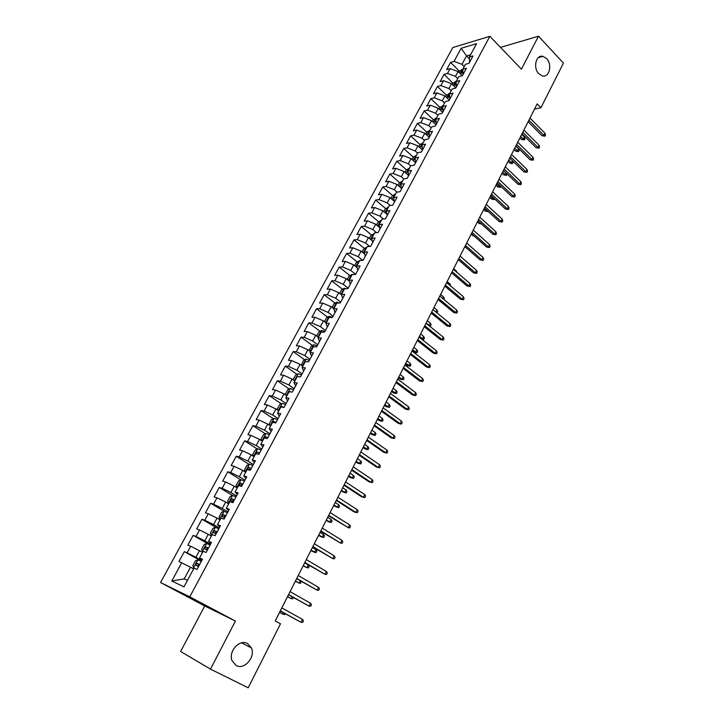 <?xml version="1.0" encoding="UTF-8"?>
<svg xmlns="http://www.w3.org/2000/svg" width="724" height="724" viewBox="0 0 724 724"><rect width="100%" height="100%" fill="white"/><g stroke="black" fill="none" stroke-linecap="round" stroke-linejoin="round"><path stroke-width="1.09" d="M247.481 643.518L251.427 647.962C255.717 656.985 244.377 670.234 236.223 665.537L232.078 660.759C228.06 651.537 239.617 638.74 247.481 643.518M546.584 58.581C552.638 64.499 549.272 78.065 542.258 75.857L538.828 73.739C532.774 67.938 535.995 54.381 542.928 56.372L546.584 58.581M210.494 669.13L235.4 621.065L204.72 605.97L180.62 651.482L210.494 669.13L248.196 687.8L280.496 623.798L275.229 620.921L537.172 103.867L540.928 107.731L563.444 63.106L538.493 36.2L500.501 47.386M204.72 605.97L160.556 582.53L452.781 47.567L489.849 36.3L189.779 596.82L160.556 582.53M469.378 58.816L466.528 55.929L461.152 48.291L454.029 61.404L450.563 62.4L446.654 69.585L450.111 68.617L447.486 73.441L444.038 74.391L440.102 81.631L443.541 80.708L440.898 85.577L437.459 86.482L433.486 93.785L436.916 92.907L434.246 97.812L430.825 98.672L426.816 106.039L430.237 105.206L427.549 110.157L424.137 110.971L420.092 118.392L423.495 117.614L420.789 122.6L417.386 123.37L413.313 130.854L416.698 130.121L413.965 135.162L410.58 135.868L406.472 143.424L409.847 142.746L407.087 147.823L403.721 148.483L399.567 156.103L402.933 155.47L400.155 160.592L396.797 161.208L392.607 168.891L395.956 168.312L393.15 173.479L389.811 174.041L385.593 181.796L388.924 181.262L386.091 186.475L382.77 186.982L378.507 194.801L381.829 194.322L378.969 199.58L375.656 200.041L371.367 207.933L374.67 207.507L371.792 212.811L368.489 213.209L364.163 221.173L367.448 220.802L364.543 226.15L361.258 226.503L356.896 234.531L360.163 234.214L357.231 239.617L353.964 239.906L349.556 248.006L352.814 247.753L349.855 253.192L346.606 253.427L342.162 261.599L345.393 261.4L342.407 266.903L339.185 267.075L334.696 275.319L337.909 275.183L334.895 280.731L331.692 280.84L327.158 289.166L330.361 289.084L327.32 294.677L324.126 294.731L319.556 303.13L322.741 303.112L319.673 308.759L316.497 308.75L311.89 317.23L315.049 317.266L311.954 322.967L308.804 322.895L304.152 331.447L307.293 331.556L304.161 337.303L301.03 337.176L296.342 345.801L299.455 345.972L296.306 351.774L293.193 351.583L288.46 360.29L291.555 360.525L288.369 366.38L285.283 366.118L280.496 374.905L283.573 375.213L280.369 381.123L277.301 380.788L272.468 389.666L275.527 390.037L272.278 396.001L269.238 395.603L264.369 404.553L267.4 404.997L264.124 411.024L261.102 410.553L256.187 419.585L259.192 420.101L255.889 426.183L252.893 425.64L247.925 434.762L250.911 435.35L247.581 441.486L244.603 440.871L239.59 450.084L242.549 450.735L239.182 456.935L236.232 456.247L231.173 465.541L234.114 466.274L230.712 472.537L227.788 471.767L222.684 481.152L225.589 481.967L222.159 488.284L219.254 487.442L214.105 496.917L216.983 497.804L213.526 504.185L210.648 503.261L205.444 512.827L208.304 513.796L204.802 520.239L201.951 519.235L196.702 528.9L199.525 529.95L195.996 536.448L193.172 535.371L187.869 545.127L190.674 546.249L187.1 552.819L184.312 551.661L178.955 561.507L190.521 567.2L184.222 578.856L187.471 580.367M461.152 48.291L476.564 43.666L469.378 56.997L469.541 62.391M184.222 578.856L171.787 581.019L183.987 586.838L194.068 568.123L196.991 569.399L202.458 559.218L199.525 557.996L203.145 551.281L206.087 552.466L211.508 542.394L208.539 541.253L212.123 534.602L215.1 535.706L220.467 525.733L217.472 524.683L221.01 518.094L224.024 519.117L229.327 509.234L226.304 508.266L229.816 501.75L232.857 502.682L238.106 492.908L235.056 492.021L238.54 485.569L241.599 486.419L246.803 476.736L243.726 475.93L247.174 469.541L250.26 470.31L255.409 460.717L252.305 459.993L255.717 453.667L258.83 454.355L263.934 444.862L260.812 444.219L264.188 437.948L267.319 438.563L272.378 429.16L269.228 428.59L272.568 422.382L275.735 422.925L280.74 413.603L277.563 413.114L280.876 406.96L284.061 407.431L289.021 398.2L285.817 397.784L289.102 391.693L292.306 392.082L297.22 382.942L293.998 382.598L297.247 376.561L300.478 376.887L305.347 367.837L302.098 367.557L305.32 361.584L308.569 361.828L313.392 352.869L310.125 352.66L313.311 346.733L316.587 346.914L321.366 338.036L318.08 337.9L321.239 332.035L324.533 332.144L329.257 323.347L325.954 323.275L329.085 317.465L332.397 317.51L337.085 308.795L333.755 308.786L336.859 303.03L340.19 303.012L344.832 294.378L341.484 294.433L344.561 288.731L347.909 288.65L352.507 280.088L349.149 280.215L352.19 274.559L355.565 274.414L360.118 265.934L356.733 266.124L359.756 260.522L363.14 260.314L367.656 251.916L364.262 252.16L367.249 246.613L370.652 246.341L375.132 238.015L371.711 238.323L374.67 232.82L378.1 232.494L382.534 224.25L379.095 224.612L382.028 219.164L385.476 218.775L389.865 210.603L386.417 211.019L389.322 205.625L392.779 205.182L397.132 197.082L393.666 197.552L396.553 192.204L400.028 191.706L404.345 183.679L400.861 184.213L403.721 178.9L407.205 178.348L411.485 170.393L407.983 170.982L410.816 165.724L414.318 165.108L418.562 157.226L415.042 157.868L417.857 152.655L421.368 151.995L425.576 144.176L422.047 144.872L424.834 139.705L428.364 138.99L432.527 131.243L428.988 131.994L431.748 126.872L435.287 126.103L439.423 118.419L435.866 119.216L438.599 114.139L442.156 113.324L446.256 105.713L442.681 106.555L445.396 101.523L448.971 100.654L453.025 93.115L449.441 94.011L452.129 89.016L455.722 88.102L459.74 80.617L456.147 81.568L458.808 76.617L462.41 75.658L466.401 68.237L462.79 69.233L465.432 64.327L469.043 63.314L472.998 55.956L469.378 56.997M171.787 581.019L181.724 562.72M201.761 560.53L195.887 557.263L199.444 550.674L202.53 552.412M187.1 552.819L195.887 557.263M190.674 546.249L199.444 550.674M210.566 544.14L204.756 540.837L208.277 534.312L211.336 536.068M195.996 536.448L204.756 540.837M199.525 529.95L208.277 534.312M199.525 557.996L202.105 559.887M219.291 527.914L213.535 524.565L217.019 518.103L220.051 519.886M204.802 520.239L213.535 524.565M208.304 513.796L217.019 518.103M208.539 541.253L211.028 543.29M227.924 511.85L222.232 508.456L225.689 502.058L228.684 503.859M213.526 504.185L222.232 508.456M216.983 497.804L225.689 502.058M217.472 524.683L219.861 526.846M236.486 495.931L230.847 492.51L234.268 486.166L237.237 487.985M222.159 488.284L230.847 492.51M225.589 481.967L234.268 486.166M226.304 508.266L228.612 510.574M244.956 480.166L239.373 476.709L242.766 470.428L245.698 472.265M230.712 472.537L239.373 476.709M234.114 466.274L242.766 470.428M235.056 492.021L237.282 494.456M253.355 464.555L247.825 461.052L251.174 454.835L254.088 456.69M239.182 456.935L247.825 461.052M242.549 450.735L251.174 454.835M243.726 475.93L245.861 478.492M261.663 449.088L256.187 445.559L259.518 439.396L262.396 441.269M247.581 441.486L256.187 445.559M250.911 435.35L259.518 439.396M252.305 459.993L254.359 462.681M269.898 433.767L264.477 430.201L267.771 424.101L270.622 425.993M255.889 426.183L264.477 430.201M259.192 420.101L267.771 424.101M260.812 444.219L262.776 447.025M278.061 418.59L272.686 414.988L275.953 408.942L278.776 410.852M264.124 411.024L272.686 414.988M267.4 404.997L275.953 408.942M269.228 428.59L271.111 431.513M286.143 403.558L280.822 399.919L284.052 393.937L286.858 395.865M272.278 396.001L280.822 399.919M275.527 390.037L284.052 393.937M277.563 413.114L279.364 416.155M294.152 388.661L288.885 384.996L292.08 379.068L294.858 381.005M280.369 381.123L288.885 384.996M283.573 375.213L292.08 379.068M285.817 397.784L287.546 400.942M302.08 373.901L296.867 370.208L300.035 364.335L302.786 366.29M288.369 366.38L296.867 370.208M291.555 360.525L300.035 364.335M293.998 382.598L295.645 385.865M309.944 359.285L304.777 355.556L307.917 349.737L310.641 351.71M296.306 351.774L304.777 355.556M299.455 345.972L307.917 349.737M302.098 367.557L303.673 370.941M317.727 344.796L312.614 341.04L315.727 335.266L318.424 337.257M304.161 337.303L312.614 341.04M307.293 331.556L315.727 335.266M310.125 352.66L311.628 356.145M325.447 330.443L320.379 326.66L323.465 320.94L326.135 322.94M311.954 322.967L320.379 326.66M315.049 317.266L323.465 320.94M318.08 337.9L319.501 341.493M333.094 316.216L328.072 312.406L331.13 306.741L333.773 308.759M319.673 308.759L328.072 312.406M322.741 303.112L331.13 306.741M325.954 323.275L327.311 326.977M340.669 302.116L335.692 298.279L338.723 292.668L341.619 294.912M327.32 294.677L335.692 298.279M330.361 289.084L338.723 292.668M333.755 308.786L335.04 312.587M348.181 288.152L343.248 284.288L346.253 278.722L349.393 281.202M334.895 280.731L343.248 284.288M337.909 275.183L346.253 278.722M341.484 294.433L342.705 298.333M355.62 274.306L350.733 270.414L353.71 264.903L357.077 267.599M342.407 266.903L350.733 270.414M345.393 261.4L353.71 264.903M349.149 280.215L350.298 284.215M362.697 260.341L358.154 256.667L361.104 251.201L364.661 254.097M349.855 253.192L358.154 256.667M352.814 247.753L361.104 251.201M356.733 266.124L357.819 270.215M369.62 246.422L365.511 243.047L368.435 237.626L372.163 240.712M357.231 239.617L365.511 243.047M360.163 234.214L368.435 237.626M364.262 252.16L365.276 256.35M376.516 232.648L372.797 229.544L375.702 224.178L379.575 227.436M364.543 226.15L372.797 229.544M367.448 220.802L375.702 224.178M371.711 238.323L372.661 242.603M383.385 219.01L380.028 216.159L382.896 210.838L386.906 214.259M371.792 212.811L380.028 216.159M374.67 207.507L382.896 210.838M379.095 224.612L379.982 228.983M390.227 205.507L387.186 202.892L390.037 197.616L394.164 201.2M378.969 199.58L387.186 202.892M381.829 194.322L390.037 197.616M386.417 211.019L387.24 215.481M397.024 192.132L394.281 189.742L397.105 184.52L401.34 188.24M386.091 186.475L394.281 189.742M388.924 181.262L397.105 184.52M393.666 197.552L394.435 202.105M403.784 178.891L401.322 176.71L404.119 171.525L408.454 175.389M393.15 173.479L401.322 176.71M395.956 168.312L404.119 171.525M400.861 184.213L401.567 188.837M410.698 165.941L408.3 163.787L411.069 158.647L415.594 162.737M400.155 160.592L408.3 163.787M402.933 155.47L411.069 158.647M407.983 170.982L408.635 175.697M417.594 153.144L415.214 150.981L417.965 145.886L422.445 149.995M407.087 147.823L415.214 150.981M409.847 142.746L417.965 145.886M415.042 157.868L415.639 162.665M424.427 140.456L422.065 138.275L424.798 133.225L429.242 137.361M413.965 135.162L422.065 138.275M416.698 130.121L424.798 133.225M422.047 144.872L422.581 149.75M431.205 127.877L428.861 125.686L431.567 120.682L435.975 124.836M420.789 122.6L428.861 125.686M423.495 117.614L431.567 120.682M428.988 131.994L429.459 136.945M437.92 115.406L435.604 113.206L438.282 108.238L442.654 112.41M427.549 110.157L435.604 113.206M430.237 105.206L438.282 108.238M435.866 119.216L436.282 124.247M444.581 103.034L442.283 100.826L444.943 95.903L449.269 100.093M434.246 97.812L442.283 100.826M436.916 92.907L444.943 95.903M442.681 106.555L443.052 111.668M451.188 90.772L448.916 88.554L451.55 83.676L455.839 87.885M440.898 85.577L448.916 88.554M443.541 80.708L451.55 83.676M449.441 94.011L449.758 99.188M457.74 78.617L455.477 76.382L458.093 71.549L462.265 75.694M447.486 73.441L455.477 76.382M450.111 68.617L458.093 71.549M456.147 81.568L456.41 86.817M464.229 66.554L461.993 64.318L466.528 55.929L470.591 54.753M454.029 61.404L461.993 64.318M462.79 69.233L462.998 74.554M489.849 36.3L521.416 69.16L538.493 36.2M235.4 621.065L189.779 596.82M534.529 109.08L540.928 107.731M193.643 568.91L190.521 567.2M450.563 62.4L459.487 71.278M444.038 74.391L453.034 83.233M437.459 86.482L446.536 95.278M430.825 98.672L439.984 107.433M424.137 110.971L433.368 119.686M417.386 123.37L426.708 132.049L425.64 134.021M410.58 135.868L420.011 144.538M403.721 148.483L413.25 157.126M396.797 161.208L406.445 169.832M389.811 174.041L399.576 182.638M382.77 186.982L392.643 195.561M375.656 200.041L385.657 208.593M368.489 213.209L378.616 221.743M361.258 226.503L371.512 235.01M353.964 239.906L364.344 248.395M346.606 253.427L357.113 261.898M339.185 267.075L349.819 275.518M331.692 280.84L342.47 289.256M324.126 294.731L335.049 303.121M316.497 308.75L327.574 317.121M308.804 322.895L320.026 331.239M301.03 337.176L312.415 345.484M293.193 351.583L304.732 359.864M285.283 366.118L296.985 374.371M277.301 380.788L289.175 389.023M269.238 395.603L281.283 403.802M261.102 410.553L273.337 418.725M252.893 425.64L265.31 433.785M244.603 440.871L257.219 448.989M236.232 456.247L249.056 464.328M227.788 471.767L240.811 479.822M219.254 487.442L232.504 495.469M210.648 503.261L224.277 511.352M201.951 519.235L216.856 527.896M193.172 535.371L210.105 544.991M184.312 551.661L201.417 561.163M528.131 121.713L542.05 135.75L543.941 135.406L528.891 120.211M545.009 133.261L545.543 135.017L544.955 136.212L543.941 135.406L545.009 133.261L529.986 118.057M544.955 136.212L542.05 135.75M458.907 72.355L459.631 71.006L462.808 69.196M462.817 71.604L461.876 71.468L460.907 72.88L462.835 73.278M524.447 137.035L524.99 138.755L524.402 139.922L521.579 139.47L523.389 139.144L524.447 137.035L521.732 134.338M524.402 139.922L520.665 136.447M521.579 139.47L519.95 137.859M522.04 133.741L536.077 147.705L537.959 147.388L522.782 132.266M539.045 145.225L539.588 146.972L538.991 148.176L537.959 147.388L539.045 145.225L523.886 130.085M538.991 148.176L536.077 147.705M515.895 145.859L530.059 159.76L531.941 159.47L516.628 144.411M533.027 157.289L533.579 159.027L532.973 160.239L531.941 159.47L533.027 157.289L517.741 142.221M532.973 160.239L530.059 159.76M452.364 84.473L453.152 83.016L456.337 81.215M456.192 83.622L455.387 83.513L454.419 84.943L456.229 85.305M518.529 148.755L519.081 150.465L518.493 151.642L515.651 151.18L517.461 150.873L518.529 148.755L515.787 146.067M518.493 151.642L514.719 148.194M515.651 151.18L514.013 149.578M445.767 96.708L446.627 95.115L449.803 93.342M449.495 95.749L448.844 95.668L447.885 97.106L449.55 97.441M512.701 160.981L513.126 162.276L512.529 163.461L511.524 163.615L509.687 162.99L511.479 162.701L508.719 160.031M512.529 163.461L511.479 162.701L512.465 160.755M509.687 162.99L508.031 161.389M509.705 158.085L523.986 171.923L525.859 171.642L510.42 156.665M526.963 169.443L527.524 171.181L526.909 172.403L525.859 171.642L526.963 169.443L511.542 154.456M526.909 172.403L523.986 171.923M503.461 170.412L517.868 184.177L519.732 183.923L504.157 169.018M520.846 181.706L521.416 183.434L520.8 184.665L519.732 183.923L520.846 181.706L505.289 166.792M520.8 184.665L517.868 184.177M439.115 109.034L440.038 107.324L443.215 105.577M442.744 107.976L441.287 109.369L442.817 109.668M506.981 173.778L506.51 175.371L503.669 174.891L505.461 174.629L502.664 171.968M506.51 175.371L505.461 174.629L506.248 173.072M503.669 174.891L501.994 173.298M432.409 121.469L433.395 119.632L436.572 117.903M435.92 120.311L434.635 121.741L436.011 122.003M500.945 186.403L500.456 187.371L497.596 186.892L499.388 186.647L496.574 184.005M500.456 187.371L499.388 186.647L499.967 185.489M497.596 186.892L495.913 185.308M497.162 182.837L511.696 196.53L513.56 196.304L497.85 181.48M514.674 194.068L515.262 195.797L514.637 197.037L513.56 196.304L514.674 194.068L498.99 179.226M514.637 197.037L511.696 196.53M426.708 132.049L429.875 130.347M429.033 132.745L427.929 134.212L429.151 134.438M494.628 198.919L493.352 199.598L491.478 198.982L493.261 198.765L490.429 196.132M494.347 199.471L493.261 198.765L493.65 198.005M491.478 198.982L489.777 197.408M490.809 195.371L505.47 208.992L507.334 208.793L491.487 194.041M508.456 206.539L509.044 208.25L508.429 209.498L507.334 208.793L508.456 206.539L492.637 191.779M508.429 209.498L505.47 208.992M418.816 146.673L419.947 144.574L423.115 142.89M422.083 145.298L421.169 146.8L422.21 146.981M488.257 211.535L485.315 211.173L487.089 210.983L484.229 208.367M488.184 211.68L487.27 210.63M485.315 211.173L483.596 209.607M484.41 208.005L499.198 221.553L501.053 221.381L485.062 206.711M502.185 219.101L502.791 220.811L502.157 222.078L501.053 221.381L502.185 219.101L486.229 204.421M502.157 222.078L499.198 221.553M411.938 159.434L413.142 157.198L416.3 155.542M415.06 157.995L414.345 159.488L415.205 159.642M481.569 224.015L479.098 223.472L477.369 221.906M479.098 223.472L480.781 223.309M477.949 220.757L492.872 234.223L494.718 234.069L478.591 219.49M495.868 231.78L496.474 233.481L495.84 234.757L494.718 234.069L495.868 231.78L479.759 217.182M495.84 234.757L492.872 234.223M404.988 172.303L406.264 169.941L409.422 168.303M408.083 170.801L407.467 172.285L408.137 172.403M474.591 236.413L471.089 234.314M472.826 235.861L473.876 235.771M471.442 233.608L486.492 247.002L488.338 246.875L472.066 232.377M489.487 244.558L490.112 246.251L489.469 247.536L488.338 246.875L489.487 244.558L473.243 230.051M489.469 247.536L486.492 247.002M397.983 185.29L399.34 182.783L402.49 181.181M401.132 183.697L400.526 185.199L400.987 185.272M467.125 248.549L464.754 246.812M464.871 246.576L480.057 259.88L481.894 259.78L465.478 245.373M483.053 257.454L483.686 259.138L483.044 260.432L481.894 259.78L483.053 257.454L466.672 243.029M483.044 260.432L480.057 259.88M390.924 198.385L392.345 195.742L395.494 194.159M394.127 196.702L393.766 198.267M462.989 258.676L460.093 256.015M458.247 259.644L473.568 272.876L475.396 272.803L458.835 258.486M476.573 270.45L477.216 272.124L476.564 273.437L475.396 272.803L476.573 270.45L460.039 256.115M476.564 273.437L473.568 272.876M383.792 211.598L385.295 208.82L388.444 207.263M387.059 209.824L386.471 211.363M456.328 271.862L456.618 271.292L453.64 268.74M456.618 271.292L457.116 272.532M451.568 272.839L467.025 285.98L468.844 285.935L452.138 271.708M470.03 283.564L470.681 285.229L470.03 286.55L468.844 285.935L470.03 283.564L453.351 269.319M470.03 286.55L467.025 285.98M376.598 224.929L378.181 222.006L381.322 220.476M379.928 223.064L379.141 224.53M449.613 285.166L450.147 284.107L447.142 281.573M450.147 284.107L450.654 286.043M444.826 286.143L460.419 299.193L462.238 299.175L445.387 285.048M463.432 296.786L464.102 298.442L463.432 299.772L462.238 299.175L463.432 296.786L446.608 282.632M463.432 299.772L460.419 299.193M369.349 238.386L371.005 235.309L374.145 233.807M372.742 236.413L371.937 237.897M442.835 298.578L443.622 297.03L440.59 294.514M443.622 297.03L444.292 298.65L443.884 299.446M438.029 299.555L453.767 312.524L455.577 312.533L438.572 298.496M456.781 310.125L457.459 311.773L456.79 313.112L455.577 312.533L456.781 310.125L439.803 296.071M456.79 313.112L453.767 312.524M362.027 251.952L363.765 248.721L366.905 247.255M365.484 249.889L364.679 251.382M436.002 312.107L437.034 310.062L433.975 307.564M437.034 310.062L437.721 311.673L437.061 312.976M431.178 313.094L447.052 325.972L448.853 326.008L431.694 312.071M450.066 323.574L450.753 325.212L450.084 326.569L448.853 326.008L450.066 323.574L432.934 309.619M450.084 326.569L447.052 325.972M354.642 265.645L356.461 262.269L359.593 260.821M358.163 263.473L357.348 264.984M428.861 325.574L430.391 323.203L427.314 320.723M430.391 323.203L431.088 324.804L430.427 326.126L426.101 323.103M430.427 326.126L429.522 326.099M424.255 326.741L440.273 339.529L442.074 339.601L424.762 325.755M443.305 337.149L444.002 338.778L443.323 340.135L442.074 339.601L443.305 337.149L426.011 323.284M443.323 340.135L440.273 339.529M347.185 279.464L349.095 275.925L352.47 274.55M350.778 277.192L349.954 278.713M421.214 338.805L422.49 338.85L423.703 336.452L420.59 333.99M423.703 336.452L424.409 338.045L423.73 339.375L419.368 336.389M423.73 339.375L421.422 338.968M417.277 340.515L433.441 353.212L435.233 353.312L417.757 339.574M436.472 350.832L437.178 352.452L436.5 353.828L435.233 353.312L436.472 350.832L419.024 337.076M436.5 353.828L433.441 353.212M339.674 293.401L341.665 289.709L344.235 288.279L346.172 288.686M343.321 291.021L342.497 292.559M416.943 349.819L417.667 351.402L416.988 352.742L414.01 352.145L415.721 352.235L416.943 349.819L413.802 347.375M416.988 352.742L412.58 349.801M414.01 352.145L412.128 350.688M410.237 354.416L426.554 367.014L428.337 367.14L410.698 353.502M429.585 364.643L430.309 366.253L429.613 367.638L428.337 367.14L429.585 364.643L411.974 350.986M429.613 367.638L426.554 367.014M332.081 307.465L334.162 303.618L336.732 302.207L339.574 303.012M335.8 304.985L334.968 306.542M410.137 363.303L410.861 364.878L410.182 366.226L407.196 365.62L408.906 365.738L410.137 363.303L406.969 360.878M410.182 366.226L405.73 363.312M407.196 365.62L405.295 364.172M403.141 368.435L419.594 380.933L421.377 381.096L403.576 367.566M422.635 378.571L423.368 380.172L422.671 381.566L421.377 381.096L422.635 378.571L404.87 365.023M422.671 381.566L419.594 380.933M324.424 321.664L326.587 317.646L329.158 316.261L332.488 317.338M328.216 319.076L327.375 320.642M403.268 376.896L404.01 378.462L403.313 379.829L400.327 379.204L402.028 379.358L403.268 376.896L400.073 374.489M403.313 379.829L398.824 376.951M400.327 379.204L398.408 377.765M395.974 382.58L412.58 394.978L414.354 395.168L396.39 381.747M415.621 392.625L416.372 394.209L415.667 395.621L414.354 395.168L415.621 392.625L397.693 379.186M415.667 395.621L412.58 394.978M316.696 335.99L318.949 331.809L321.519 330.443L324.85 331.547M320.56 333.293L319.709 334.868M396.336 390.616L397.087 392.164L396.39 393.539L393.394 392.915L395.087 393.096L396.336 390.616L393.114 388.218M396.39 393.539L391.856 390.707M393.394 392.915L391.458 391.485M388.743 396.852L405.512 409.141L407.277 409.368L389.141 396.055M408.553 406.798L409.313 408.381L408.598 409.802L407.277 409.368L408.553 406.798L390.453 393.476M408.598 409.802L405.512 409.141M308.985 350.507L311.248 346.099L313.8 344.751L317.139 345.891M312.831 347.638L311.972 349.23M389.349 404.445L390.109 405.983L389.412 407.377L386.399 406.734L388.082 406.951L389.349 404.445L386.091 402.073M389.412 407.377L384.824 404.58M386.399 406.734L384.453 405.322M381.448 411.25L398.372 423.44L400.128 423.694L381.829 410.499M401.422 421.106L402.191 422.671L401.467 424.11L400.128 423.694L401.422 421.106L383.15 407.893M401.467 424.11L398.372 423.44M301.374 365.285L303.465 360.516L306.026 359.195L309.356 360.362M305.03 362.118L304.161 363.729M382.299 418.4L383.077 419.929L382.372 421.332L379.349 420.68L381.023 420.925L382.299 418.4L379.014 416.047M382.372 421.332L377.738 418.572M379.349 420.68L377.385 419.277M374.091 425.775L391.168 437.857L392.915 438.147L374.444 425.069M394.218 435.54L394.996 437.088L394.281 438.536L392.915 438.147L394.218 435.54L375.783 422.436M394.281 438.536L391.168 437.857M293.663 380.172L293.247 379.457L295.618 375.068L298.17 373.774L301.51 374.969M297.166 376.724L296.288 378.353M375.186 432.472L375.973 433.993L375.267 435.405L372.236 434.744L373.901 435.024L375.186 432.472L371.874 430.147M375.267 435.405L370.579 432.69M372.236 434.744L370.254 433.35M366.661 440.436L383.901 452.409L385.639 452.735L366.996 439.776M386.951 450.102L387.747 451.64L387.023 453.106L385.639 452.735L386.951 450.102L368.344 437.115M387.023 453.106L383.901 452.409M285.844 395.168L285.301 394.191L287.69 389.756L290.243 388.489L293.582 389.72M290.641 391.883L289.419 391.458L288.333 393.114M368.018 446.672L368.815 448.183L368.1 449.604L365.059 448.934L366.715 449.242L368.018 446.672L364.67 444.364M368.1 449.604L363.367 446.934M365.059 448.934L363.059 447.559M359.167 455.233L376.561 467.098L378.299 467.451L359.475 454.618M379.62 464.79L380.435 466.319L379.693 467.794L378.299 467.451L379.62 464.79L360.833 451.93M379.693 467.794L376.561 467.098M277.935 410.282L277.283 409.051L279.699 404.58L282.242 403.331L285.582 404.598M284.007 407.422L281.383 406.345L280.306 408.019M360.778 460.998L361.593 462.491L360.869 463.93L357.819 463.251L359.466 463.586L360.778 460.998L357.403 458.708M360.869 463.93L356.09 461.306M357.819 463.251L355.792 461.885M351.602 470.166L369.168 481.913L370.887 482.302L351.891 469.595M372.227 479.623L373.05 481.134L372.308 482.627L370.887 482.302L372.227 479.623L353.258 466.889M372.308 482.627L369.168 481.913M269.925 425.522L269.192 424.056L271.627 419.54L274.161 418.327L277.509 419.621M275.962 422.49L273.274 421.368L272.206 423.051M273.274 421.368L275.763 422.852M353.475 475.451L354.298 476.935L353.574 478.383L350.516 477.695L352.154 478.066L353.475 475.451L350.072 473.179M353.574 478.383L348.742 475.795M350.516 477.695L348.47 476.338M343.963 485.234L361.701 496.863L363.412 497.288L344.235 484.709M364.76 494.583L365.602 496.085L364.851 497.587L363.412 497.288L364.76 494.583L345.62 481.976M261.826 440.898L261.02 439.206L263.482 434.644L266.016 433.45L269.355 434.78M267.799 437.676L265.093 436.536L264.034 438.237M265.093 436.536L267.618 438.02M341.085 490.917L344.778 492.664L346.108 490.03L342.678 487.786M346.108 490.03L346.95 491.506L346.208 492.963L341.339 490.419M336.262 500.447L354.163 511.949L355.864 512.411L336.506 499.958M357.231 509.678L358.081 511.171L357.321 512.692L355.864 512.411L357.231 509.678L337.9 497.207M253.662 456.419L254.16 456.563M257.717 448.753L253.617 456.364L252.776 454.491L255.255 449.894L257.78 448.726L261.129 450.093M256.015 453.731L256.83 451.848L259.554 453.016M256.83 451.848L259.391 453.324M333.628 505.633L337.339 507.397L338.678 504.737L335.212 502.51M338.678 504.737L339.529 506.203L338.787 507.678L333.864 505.18M328.479 515.796L348.253 527.678L328.705 515.361M349.629 524.918L350.488 526.402L349.728 527.932L348.253 527.678L349.629 524.918L330.117 512.574M252.821 465.541L249.472 464.138L246.956 465.279L244.45 469.921L245.807 472.066M245.291 471.903L245.744 472.184M251.237 468.491L248.495 467.306L247.68 469.206L250.006 470.247M249.065 469.795L250.305 468.446L251.083 468.772M326.108 520.475L329.827 522.266L331.185 519.579L327.682 517.379M331.185 519.579L332.044 521.027L331.293 522.52L326.316 520.067M320.632 531.289L340.57 543.081L320.832 530.9M341.954 540.294L342.832 541.76L342.063 543.308L340.57 543.081L341.954 540.294L322.252 528.095M244.431 481.143L241.092 479.704L238.576 480.817L236.051 485.505L237.382 487.714M236.866 487.542L237.327 487.822M242.83 484.121L240.069 482.908L239.264 484.836L241.816 486.003M240.685 485.442L241.897 484.039L242.703 484.365M318.524 535.452L322.243 537.262L323.619 534.556L320.08 532.375M323.619 534.556L324.497 535.995L323.737 537.498L318.705 535.09M312.714 546.928L332.814 558.629L312.886 546.584M334.216 555.824L335.103 557.272L334.325 558.828L332.814 558.629L334.216 555.824L314.316 543.751M235.97 496.89L232.621 495.415L230.114 496.501L227.562 501.234L228.875 503.515M228.359 503.325L228.82 503.605M234.35 499.895L231.571 498.664L230.766 500.61L233.327 501.804M232.214 501.252L233.418 499.777L234.232 500.112M310.868 550.575L314.596 552.403L315.981 549.67L312.415 547.516M315.981 549.67L316.877 551.091L316.107 552.611L311.03 550.258M304.714 562.711L324.986 574.322L304.858 562.421M326.397 571.489L327.302 572.928L326.515 574.494L324.986 574.322L326.397 571.489L306.306 559.562M227.417 512.791L224.078 511.28L221.571 512.339L219.001 517.117L220.277 519.461M219.77 519.271L220.232 519.542M225.788 515.832L222.992 514.565L222.196 516.529L224.757 517.75M223.68 517.207L224.847 515.669L225.689 516.013M303.139 565.824L306.886 567.679L308.279 564.919L304.677 562.792M308.279 564.919L309.184 566.331L308.406 567.86L306.886 567.679L303.275 565.553M296.641 578.648L317.085 590.16L296.759 578.413M318.506 587.3L319.429 588.721L318.641 590.313L317.085 590.16L318.506 587.3L298.225 575.526M218.793 528.846L215.444 527.298L212.956 528.321L210.349 533.145L211.607 535.57M211.1 535.362L211.571 535.633M217.137 531.914L214.331 530.629L213.535 532.611L216.096 533.85M215.055 533.326L216.205 531.715L217.055 532.068M295.338 581.218L299.093 583.091L295.455 580.992M301.121 581.236L300.641 583.245L299.093 583.091L300.279 580.757M288.487 594.739L309.103 606.151L288.586 594.549M310.542 603.264L311.483 604.676L310.687 606.278L309.103 606.151L310.542 603.264L290.062 591.635M210.078 545.054L206.729 543.471L204.24 544.466L201.616 549.335L202.847 551.833M202.34 551.616L202.82 551.878M208.412 548.149L205.58 546.846L204.792 548.855L207.354 550.113M206.367 549.606L207.471 547.914L208.34 548.276M287.473 596.748L291.238 598.648L287.564 596.576M293.428 597.535L292.804 598.775L291.238 598.648L292.161 596.811M280.26 610.984L301.048 622.296L280.333 610.848M302.505 619.382L303.456 620.776L302.65 622.387L301.048 622.296L302.505 619.382L281.826 607.898M201.272 561.426L197.933 559.797L195.453 560.765L192.801 565.688L193.996 568.25M193.498 568.023L193.978 568.286M199.598 564.557L196.747 563.218L195.96 565.245L198.53 566.53M197.598 566.059L198.657 564.277L199.543 564.648M279.527 612.423L283.301 614.341L279.591 612.296M285.256 613.735L284.894 614.45L283.301 614.341L283.971 613.029M462.174 69.314L459.966 73.405M462.826 72.418L461.876 71.468M455.695 81.332L453.441 85.532M456.201 84.319L455.387 83.513M449.17 93.45L446.853 97.749M449.514 96.319L448.844 95.668M442.581 105.677L440.21 110.075M442.762 108.41L442.246 107.921M435.938 118.003L433.513 122.51M429.242 130.438L426.753 135.053M422.481 142.972L419.938 147.696M415.676 155.615L413.069 160.457M408.798 168.375L406.128 173.317M401.865 181.235L399.141 186.303M394.879 194.213L392.082 199.39M387.82 207.299L384.969 212.603M380.706 220.512L377.783 225.924M373.53 233.834L370.543 239.373M366.29 247.273L363.231 252.938M358.977 260.83L355.855 266.622M351.611 274.514L348.416 280.432M344.172 288.315L340.913 294.36M336.669 302.243L333.33 308.424M329.094 316.298L325.691 322.614M321.447 330.479L317.972 336.932M313.736 344.787L310.189 351.384M305.953 359.231L302.324 365.964M298.107 373.81L294.397 380.688M290.179 388.517L286.387 395.539M289.998 391.802L289.537 391.485M282.179 403.368L278.315 410.535M282.803 407.241L281.518 406.372M274.097 418.354L270.152 425.676M275.256 422.617L273.428 421.404M265.952 433.486L261.916 440.961M267.102 437.776L265.256 436.572M258.875 453.079L257.011 451.885M249.409 464.165L245.273 471.849M250.567 468.528L248.685 467.342M241.029 479.731L236.848 487.487M242.178 484.121L240.278 482.953M232.558 495.442L228.341 503.28M233.716 499.859L231.798 498.709M224.015 511.307L219.752 519.217M225.164 515.76L223.227 514.61M215.381 527.325L211.082 535.308M216.53 531.805L214.576 530.674M206.666 543.498L202.322 551.561M207.815 548.014L205.842 546.891M197.869 559.824L193.48 567.969M199.019 564.376L197.018 563.272M251.427 647.962L241.59 642.84M542.928 56.372L538.385 57.585M289.89 391.784L289.419 391.458M282.677 407.223L281.383 406.345M250.305 468.446L248.495 467.306M241.897 484.039L240.069 482.908M233.418 499.777L231.571 498.664M224.847 515.669L222.992 514.565M216.205 531.715L214.331 530.629M207.471 547.914L205.58 546.846M198.657 564.268L196.747 563.218"/></g></svg>
